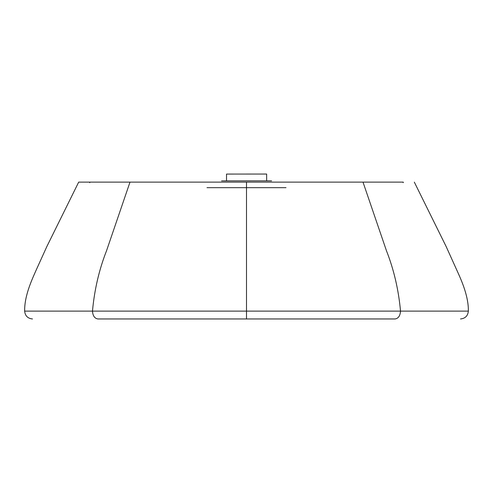 <?xml version="1.0" encoding="UTF-8"?>
<svg xmlns="http://www.w3.org/2000/svg" width="493" height="493" viewBox="0 0 493 493"><rect width="100%" height="100%" fill="white"/><g stroke="black" fill="none" stroke-linecap="round" stroke-linejoin="round"><path stroke-width="0.74" d="M220.987 182.12L264.23 182.12M363.002 182.12L386.438 250.684C393.901 269.696 398.59 289.835 400.519 311.114L246.5 311.114L246.5 182.12L402.991 182.12M414.317 182.12L446.103 246.432L458.262 273.356C462.07 281.811 468.664 297.211 468.35 311.114L400.519 311.114C400.174 315.84 398.356 318.453 395.078 318.959L246.5 318.959L246.5 311.114L92.481 311.114C92.826 315.84 94.644 318.453 97.922 318.959L246.5 318.959M355.354 182.12L283.487 182.12M286.026 187.667L206.974 187.667M246.5 182.12L129.998 182.12L106.562 250.684C99.099 269.696 94.409 289.835 92.481 311.114L24.65 311.114C24.373 295.492 32.23 279.02 36.439 269.492L46.897 246.432L78.683 182.12L90.009 182.12M129.998 182.12L78.683 182.12M137.646 182.12L209.513 182.12M221.56 180.882L271.606 180.851M226.521 180.882L226.515 174.072L266.651 174.041L266.658 180.851M468.35 311.114C467.869 315.859 465.256 318.472 460.511 318.959M403.299 182.12L403.237 182.7M24.65 311.114C25.131 315.859 27.744 318.472 32.489 318.959M89.701 182.12L89.763 182.7"/></g></svg>
